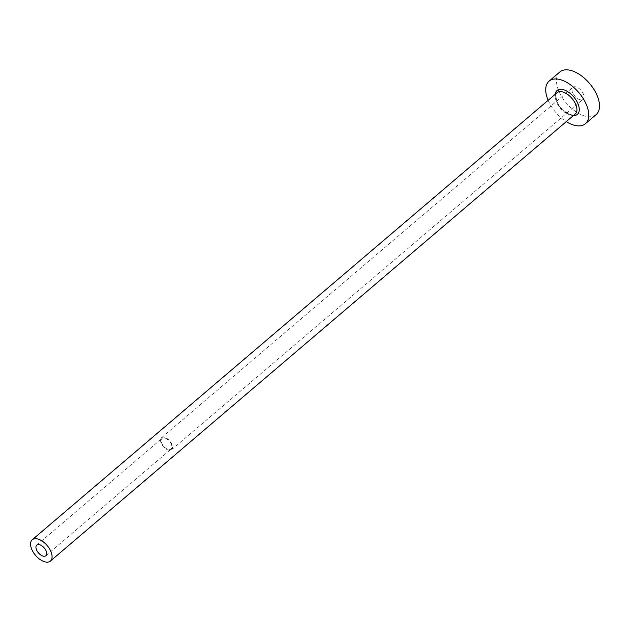 <?xml version="1.0" encoding="UTF-8"?>
<svg xmlns="http://www.w3.org/2000/svg" width="631" height="631" viewBox="0 0 631 631"><rect width="100%" height="100%" fill="white"/><g stroke="black" fill="none" stroke-linecap="round" stroke-linejoin="round"><path stroke-width="0.47" stroke-dasharray="3.15 2.37" d="M171.427 444.555A6.996 3.802 -130.4 0 0 166.907 439.034A6.996 3.802 -130.4 0 0 162.001 438.419A6.996 3.802 -130.4 0 0 161.654 442.946A6.996 3.802 -130.4 0 0 166.174 448.467A6.996 3.802 -130.4 0 0 171.08 449.075A6.996 3.802 -130.4 0 0 171.427 444.555M572.506 92.386A7.84 4.259 49.6 0 1 572.893 87.323A7.84 4.259 49.6 0 1 578.382 88.009A7.84 4.259 49.6 0 1 583.446 94.193A7.84 4.259 49.6 0 1 583.06 99.256A7.84 4.259 49.6 0 1 577.57 98.57A7.84 4.259 49.6 0 1 572.506 92.386M172.011 444.65A7.84 4.259 -130.4 0 0 166.947 438.466A7.84 4.259 -130.4 0 0 161.457 437.78A7.84 4.259 -130.4 0 0 161.071 442.852A7.84 4.259 -130.4 0 0 166.134 449.035A7.84 4.259 -130.4 0 0 171.624 449.714A7.84 4.259 -130.4 0 0 172.011 444.65M548.15 100.313A27.985 15.199 -130.4 0 0 566.291 121.625M559.831 71.981A27.985 15.199 -130.4 0 0 558.435 90.075A27.985 15.199 -130.4 0 0 576.521 112.152A27.985 15.199 -130.4 0 0 596.121 114.597M573.398 115.568A15.672 8.511 49.6 0 1 556.297 100.629A15.672 8.511 49.6 0 1 555.248 94.264M557.094 92.694A13.992 7.604 -130.4 0 0 556.4 101.741A13.992 7.604 -130.4 0 0 565.439 112.783A13.992 7.604 -130.4 0 0 575.243 113.998C573.39 117.658 559.942 110.67 556.794 100.936C555.485 95.281 555.588 92.528 557.094 92.694M36.787 545.081L162.001 438.419M161.457 437.78L572.893 87.323M171.624 449.714L583.06 99.256M45.858 555.737L171.08 449.075"/><path stroke-width="0.95" d="M46.205 551.218A6.996 3.802 -130.4 0 0 41.685 545.697A6.996 3.802 -130.4 0 0 36.787 545.081A6.996 3.802 -130.4 0 0 36.432 549.609A6.996 3.802 -130.4 0 0 40.96 555.13A6.996 3.802 -130.4 0 0 45.858 555.737A6.996 3.802 -130.4 0 0 46.205 551.218M31.55 548.804A13.992 7.604 -130.4 0 0 40.597 559.847A13.992 7.604 -130.4 0 0 50.393 561.062A13.992 7.604 -130.4 0 0 51.095 552.015A13.992 7.604 -130.4 0 0 42.048 540.98A13.992 7.604 -130.4 0 0 32.244 539.757A13.992 7.604 -130.4 0 0 31.55 548.804M566.291 121.625A27.985 15.199 -130.4 0 0 585.387 123.739A27.985 15.199 -130.4 0 0 586.783 105.645A27.985 15.199 -130.4 0 0 568.697 83.568A27.985 15.199 -130.4 0 0 549.096 81.131A27.985 15.199 -130.4 0 0 547.7 99.217A27.985 15.199 -130.4 0 0 548.15 100.313M585.387 123.739L596.121 114.597A27.985 15.199 -130.4 0 0 597.518 96.504A27.985 15.199 -130.4 0 0 579.432 74.426A27.985 15.199 -130.4 0 0 559.831 71.981L549.096 81.131M555.248 94.264A15.672 8.511 49.6 0 1 565.25 90.343A15.672 8.511 49.6 0 1 578.185 104.233A15.672 8.511 49.6 0 1 573.398 115.568M50.393 561.062L575.243 113.998A13.992 7.604 -130.4 0 0 575.937 104.951A13.992 7.604 -130.4 0 0 566.898 93.916A13.992 7.604 -130.4 0 0 557.094 92.694L32.244 539.757"/></g></svg>
